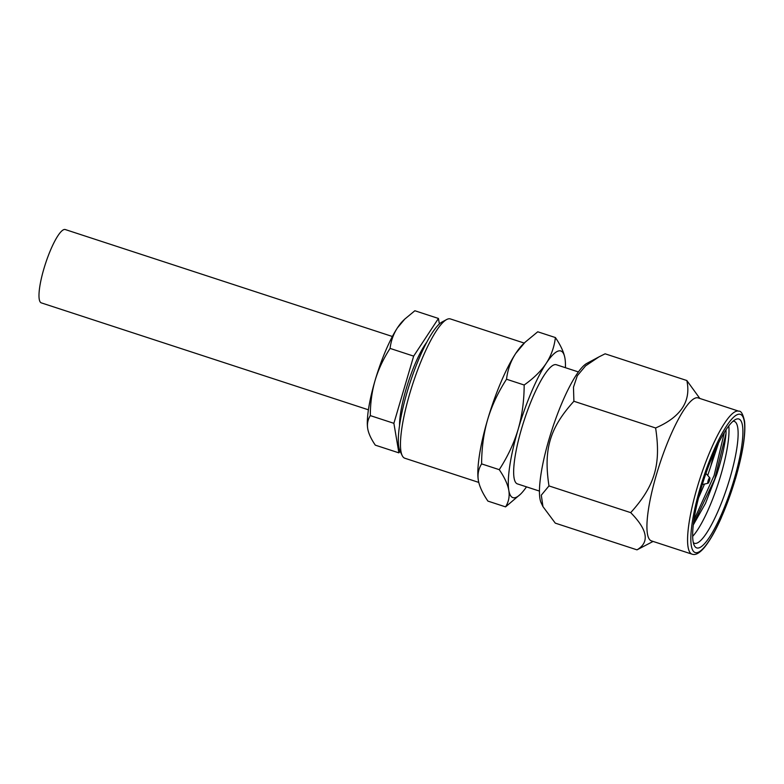 <?xml version="1.0" encoding="UTF-8"?>
<svg xmlns="http://www.w3.org/2000/svg" width="784" height="784" viewBox="0 0 784 784"><rect width="100%" height="100%" fill="white"/><g stroke="black" fill="none" stroke-linecap="round" stroke-linejoin="round"><path stroke-width="1.18" d="M693.409 523.967L714.675 479.259L725.984 433.65C725.033 444.646 721.966 458.189 716.811 474.281L705.502 503.357L693.291 524.937M693.948 520.017L714.106 475.516L724.367 432.396M725.994 429.848A61.828 13.142 -71.9 0 1 725.984 433.65M692.664 536.364A64.121 13.632 108.1 0 0 720.829 475.104A64.121 13.632 -71.9 0 0 728.777 425.918M713.744 453.358A53.998 11.476 -71.9 0 1 710.804 466.117L718.634 442.842M698.564 497.83L704.502 484.061M707.717 475.447L710.804 466.117M733.011 421.263A64.121 13.632 -71.9 0 1 734.294 421.39A64.121 13.632 -71.9 0 1 729.963 478.083A64.121 13.632 108.1 0 1 694.448 543.283A64.121 13.632 108.1 0 1 693.33 542.636M701.288 487.942A67.787 14.406 108.1 0 0 694.232 545.36A67.787 14.406 108.1 0 0 734.265 478.955A67.787 14.406 -71.9 0 0 735.353 419.587A67.787 14.406 -71.9 0 0 701.288 487.942M738.822 411.198L698.162 397.909A75.215 15.994 108.1 0 0 695.829 397.909A75.215 15.994 108.1 0 0 656.502 474.389A75.215 15.994 108.1 0 0 651.416 540.882L692.076 554.18C695.388 555.435 699.475 553.23 704.316 547.565C710.931 539.47 717.046 527.436 721.28 517.773L735.529 478.573C742.801 453.338 745.819 434.258 744.565 421.341C742.987 414.138 741.066 410.757 738.822 411.198A75.215 15.994 108.1 0 0 697.152 487.677A75.215 15.994 108.1 0 0 692.076 554.18M699.838 398.458L686.833 380.524C691.302 401.212 680.904 417.019 655.61 427.976C661.177 464.491 654.895 485.845 630.699 512.638C647.682 529.906 649.779 542.312 637 549.849L653.092 541.43M686.833 380.524L605.111 353.809L598.927 356.906L585.589 365.854L577.308 375.732L573.476 387.198L573.898 401.261C549.702 428.044 543.42 449.399 548.976 485.913L541.303 495.174L542.949 506.601L555.278 523.134L637 549.849M548.976 485.913L630.699 512.638M598.927 356.906L586.824 363.404A75.215 15.994 108.1 0 0 552.122 429.299A75.215 15.994 108.1 0 0 541.205 502.956L542.949 506.601M573.898 401.261L655.61 427.976M539.451 491.088L517.401 483.885A62.671 13.328 108.1 0 1 522.889 424.32A62.671 13.328 108.1 0 1 554.406 364.736A62.671 13.328 -71.9 0 1 556.356 364.736L578.396 371.939M564.95 358.317L564.941 358.259A77.136 16.395 108.1 0 0 546.183 363.374C551.191 355.632 554.268 347.028 555.395 337.551C560.697 345.332 563.882 352.232 564.941 358.259A77.136 16.395 -71.9 0 1 564.95 358.317A77.136 16.395 -71.9 0 1 565.44 367.706M499.261 469.665C507.758 456.494 514.049 443.078 518.116 429.426A77.136 16.395 -71.9 0 0 508.806 490.363C507.718 484.287 504.533 477.387 499.261 469.665L481.611 463.893C478.485 468.871 477.397 474.379 478.358 480.406A77.136 16.395 -71.9 0 1 478.348 480.347L478.358 480.406C479.426 486.433 482.611 493.332 487.913 501.103L505.562 506.876C508.698 501.858 509.776 496.35 508.806 490.363A77.136 16.395 108.1 0 0 520.547 494.145A77.136 16.395 108.1 0 0 526.485 486.854M524.173 385.003C524.124 400.83 522.105 415.638 518.116 429.426A77.136 16.395 -71.9 0 1 546.183 363.374C541.097 371.018 533.757 378.221 524.173 385.003L506.523 379.231C507.669 369.695 510.747 361.091 515.735 353.417L525.035 342.294L537.746 331.789L555.395 337.551M481.611 463.893C481.67 447.958 483.689 433.15 487.668 419.469C491.784 405.73 498.065 392.314 506.523 379.231M520.547 494.145L505.562 506.876M478.348 480.347L478.348 480.347A77.136 16.395 -71.9 0 1 487.668 419.469A77.136 16.395 -71.9 0 1 515.735 353.417A77.136 16.395 -71.9 0 1 522.752 344.519L525.035 342.294M524.231 343.078L450.388 318.931A73.284 15.582 108.1 0 0 448.115 318.941A73.284 15.582 108.1 0 0 446.625 319.549A73.284 15.582 108.1 0 0 412.815 383.748A73.284 15.582 108.1 0 0 402.172 455.524A73.284 15.582 108.1 0 0 404.848 458.238L478.769 482.415M446.625 319.549L442.039 322.008A69.423 14.759 108.1 0 0 410.012 382.827A69.423 14.759 108.1 0 0 399.928 450.829L402.172 455.524M399.546 425.467A51.587 10.966 108.1 0 1 400.585 413.139A51.587 10.966 -71.9 0 1 426.751 342.245M400.056 451.084L398.889 452.858L393.882 423.321L413.658 356.122L438.442 318.461L439.373 323.968M390.079 348.41C383.337 358.866 378.349 369.519 375.115 380.348C371.949 391.294 370.342 403.045 370.303 415.608C367.814 419.597 366.961 423.968 367.725 428.721A61.23 13.014 -71.9 0 1 367.716 428.672A61.23 13.014 -71.9 0 1 375.115 380.348A61.23 13.014 108.1 0 1 397.39 327.918C393.411 334.062 390.981 340.893 390.079 348.41L413.658 356.122M393.882 423.321L370.303 415.608M404.769 319.098L402.966 320.862A61.23 13.014 108.1 0 0 397.39 327.918L404.769 319.098L414.863 310.748L438.442 318.461M398.889 452.858L375.311 445.155C371.116 439.02 368.588 433.542 367.725 428.721L367.716 428.672M368.411 409.807L41.297 302.869A38.573 8.203 -71.9 0 1 44.668 266.207A38.573 8.203 -71.9 0 1 64.072 229.545A38.573 8.203 -71.9 0 1 65.268 229.545L392.382 336.493M708.011 483.267A2.891 0.617 -71.9 0 0 709.412 480.7A2.891 0.617 -71.9 0 0 709.785 477.819A2.891 0.617 -71.9 0 0 709.628 477.77A2.891 0.617 108.1 0 0 708.119 480.7A2.891 0.617 108.1 0 0 708.001 483.277A2.891 0.617 108.1 0 0 708.011 483.267L702.307 484.551M700.092 488.275A72.706 15.455 108.1 0 0 697.437 552.553A72.706 15.455 108.1 0 0 735.461 478.632A72.706 15.455 108.1 0 0 738.116 414.344A72.706 15.455 108.1 0 0 700.092 488.275M709.785 477.819L705.953 473.428"/></g></svg>
